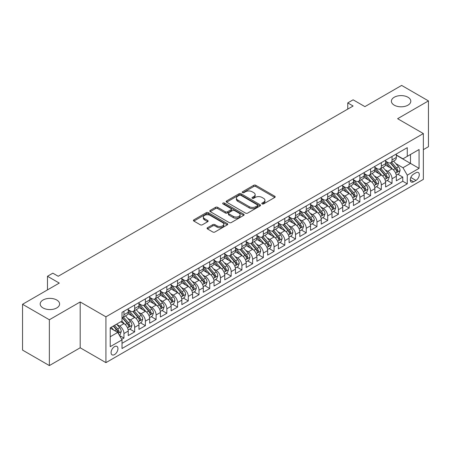 <?xml version="1.0" encoding="UTF-8"?>
<svg xmlns="http://www.w3.org/2000/svg" width="451" height="451" viewBox="0 0 451 451"><rect width="100%" height="100%" fill="white"/><g stroke="black" fill="none" stroke-linecap="round" stroke-linejoin="round"><path stroke-width="0.68" d="M262.099 203.908A1.043 0.603 0 0 0 263.57 203.908L274.755 197.453A1.488 0.857 0 0 0 275.195 196.845A1.488 0.857 0 0 0 274.755 196.236L255.807 185.299A1.488 0.857 0 0 0 253.704 185.299L242.52 191.754A1.043 0.603 0 0 0 242.215 192.182A1.043 0.603 0 0 0 242.52 192.605A1.043 0.603 0 0 0 243.991 192.605L245.44 191.771A4.764 2.751 0 0 1 252.177 191.771L253.755 192.684A4.764 2.751 0 0 1 255.153 194.629A4.764 2.751 0 0 1 253.755 196.574L252.312 197.408A1.043 0.603 0 0 0 252.002 197.831A1.043 0.603 0 0 0 252.312 198.26A1.043 0.603 0 0 0 253.783 198.26L255.232 197.42A4.764 2.751 0 0 1 261.969 197.42L263.547 198.333A4.764 2.751 0 0 1 264.94 200.278A4.764 2.751 0 0 1 263.547 202.223L262.099 203.057A1.043 0.603 0 0 0 261.794 203.486A1.043 0.603 0 0 0 262.099 203.908L262.099 203.057M56.758 300.011A9.708 5.604 0 0 0 46.182 298.799A9.708 5.604 0 0 0 40.19 303.974A9.708 5.604 0 0 0 43.031 307.937A9.708 5.604 0 0 0 53.613 309.155A9.708 5.604 0 0 0 59.6 303.974A9.708 5.604 0 0 0 56.758 300.011M407.969 97.247A9.708 5.604 0 0 0 397.387 96.029A9.708 5.604 0 0 0 391.4 101.21A9.708 5.604 0 0 0 394.242 105.168A9.708 5.604 0 0 0 404.818 106.385A9.708 5.604 0 0 0 410.81 101.21A9.708 5.604 0 0 0 407.969 97.247M114.509 354.593A4.854 2.802 120 0 0 117.677 350.314A4.854 2.802 120 0 0 116.933 346.424A4.854 2.802 120 0 0 114.509 346.667A4.854 2.802 120 0 0 111.335 350.94A4.854 2.802 120 0 0 112.079 354.83A4.854 2.802 120 0 0 114.509 354.593M207.494 227.716A1.488 0.857 0 0 0 207.06 228.324A1.488 0.857 0 0 0 207.494 228.933L212.81 232A1.488 0.857 0 0 0 214.913 232L227.338 224.829A1.488 0.857 0 0 0 227.772 224.22A1.488 0.857 0 0 0 227.338 223.617L208.39 212.675A1.488 0.857 0 0 0 206.282 212.675L193.862 219.846A1.488 0.857 0 0 0 193.428 220.454A1.488 0.857 0 0 0 193.862 221.063L200.283 224.767A1.488 0.857 0 0 0 202.386 224.767L207.702 221.7A1.488 0.857 0 0 0 208.142 221.091A1.488 0.857 0 0 0 207.702 220.483L204.523 218.645A3.98 2.3 0 0 1 203.356 217.021A3.98 2.3 0 0 1 205.814 214.896A3.98 2.3 0 0 1 210.149 215.398L222.625 222.597A3.98 2.3 0 0 1 223.792 224.22A3.98 2.3 0 0 1 221.334 226.346A3.98 2.3 0 0 1 216.993 225.85L214.913 224.649A1.488 0.857 0 0 0 212.81 224.649L207.494 227.716L207.494 228.933M423.354 149.653L428.45 146.716L428.45 100.9L401.638 85.419L364.91 106.628L353.116 99.812L347.755 102.913L353.116 106.008L58.207 276.271L52.846 273.171L47.485 276.271L47.485 289.892M49.362 319.765L49.362 365.581L80.193 347.783L80.193 301.961L49.362 319.765L22.55 304.284L59.278 283.081L47.485 276.271M80.193 301.961L105.929 316.822L423.354 133.558L423.354 179.374L105.929 362.638L105.929 316.822M428.45 100.9L397.619 118.698L423.354 133.558M245.547 213.103A1.488 0.857 0 0 0 247.65 213.103L260.075 205.932A1.488 0.857 0 0 0 260.509 205.323A1.488 0.857 0 0 0 260.075 204.715L241.127 193.778A1.488 0.857 0 0 0 239.019 193.778L226.599 200.949A1.488 0.857 0 0 0 226.165 201.558A1.488 0.857 0 0 0 226.599 202.161L245.547 213.103M223.386 204.134A1.043 0.603 0 0 1 224.44 204.28L224.44 203.046L243.703 214.163A1.488 0.857 0 0 1 244.138 214.772A1.488 0.857 0 0 1 243.703 215.381L231.284 222.552A1.488 0.857 0 0 1 229.176 222.552L210.228 211.615L210.228 210.397A1.488 0.857 0 0 0 209.794 211.006A1.488 0.857 0 0 0 210.228 211.615M210.228 210.397L215.544 207.33A1.488 0.857 0 0 1 217.653 207.33L225.337 211.767A1.488 0.857 0 0 0 227.439 211.767L230.968 209.726A1.488 0.857 0 0 0 231.402 209.123A1.488 0.857 0 0 0 230.968 208.514L222.969 203.897A1.043 0.603 0 0 1 222.664 203.469A1.043 0.603 0 0 1 223.307 202.911A1.043 0.603 0 0 1 224.44 203.046M49.362 365.581L22.55 350.1L22.55 304.284M121.719 339.344L123.946 338.058L119.492 335.488M116.961 324.557L119.656 326.112A6.066 3.501 60 0 1 123.946 333.543L128.236 331.062L128.236 335.583L134.669 331.868L129.787 329.05M127.684 318.367L130.378 319.917A6.066 3.501 60 0 1 134.669 327.347L138.959 324.872L138.959 329.393L145.391 325.678L140.515 322.86M138.412 312.171L141.101 313.727A6.066 3.501 60 0 1 145.391 321.157L149.681 318.682L149.681 323.198L156.114 319.483L151.237 316.67M149.134 305.981L151.829 307.537A6.066 3.501 60 0 1 156.114 314.967L160.404 312.487L160.404 317.008L166.842 313.293L161.96 310.48M159.857 299.791L162.552 301.347A6.066 3.501 60 0 1 166.842 308.777L171.132 306.297L171.132 310.818L177.564 307.103L172.682 304.284M170.579 293.601L173.274 295.151A6.066 3.501 60 0 1 177.564 302.582L181.854 300.107L181.854 304.628L188.287 300.913L183.41 298.094M181.308 287.405L183.997 288.961A6.066 3.501 60 0 1 188.287 296.392L192.577 293.917L192.577 298.432L199.009 294.717L194.133 291.904M192.03 281.215L194.725 282.771A6.066 3.501 60 0 1 199.009 290.202L203.3 287.721L203.3 292.242L209.738 288.527L204.855 285.714M202.753 275.025L205.447 276.581A6.066 3.501 60 0 1 209.738 284.012L214.028 281.531L214.028 286.052L220.46 282.337L215.578 279.519M213.475 268.835L216.17 270.386A6.066 3.501 60 0 1 220.46 277.816L224.75 275.341L224.75 279.862L231.183 276.147L226.306 273.329M224.203 262.64L226.892 264.196A6.066 3.501 60 0 1 231.183 271.626L235.473 269.151L235.473 273.667L241.905 269.952L237.029 267.139M234.926 256.45L237.621 258.006A6.066 3.501 60 0 1 241.905 265.436L246.195 262.956L246.195 267.477L252.633 263.762L247.751 260.949M245.648 250.26L248.343 251.816A6.066 3.501 60 0 1 252.633 259.24L256.923 256.766L256.923 261.287L263.356 257.572L258.474 254.753M256.371 244.07L259.066 245.62A6.066 3.501 60 0 1 263.356 253.05L267.646 250.576L267.646 255.097L274.078 251.382L269.202 248.563M267.099 237.874L269.788 239.43A6.066 3.501 60 0 1 274.078 246.86L278.368 244.386L278.368 248.901L284.801 245.186L279.924 242.373M277.822 231.684L280.516 233.24A6.066 3.501 60 0 1 284.801 240.671L289.091 238.19L289.091 242.711L295.529 238.996L290.647 236.183M288.544 225.494L291.239 227.05A6.066 3.501 60 0 1 295.529 234.475L299.819 232L299.819 236.521L306.252 232.806L301.369 229.987M299.267 219.304L301.961 220.855A6.066 3.501 60 0 1 306.252 228.285L310.542 225.81L310.542 230.331L316.974 226.616L312.098 223.797M309.995 213.109L312.684 214.665A6.066 3.501 60 0 1 316.974 222.095L321.264 219.62L321.264 224.136L327.697 220.421L322.82 217.607M320.717 206.919L323.412 208.475A6.066 3.501 60 0 1 327.697 215.905L331.987 213.424L331.987 217.946L338.425 214.231L333.543 211.418M331.44 200.729L334.135 202.285A6.066 3.501 60 0 1 338.425 209.709L342.715 207.234L342.715 211.756L349.147 208.041L344.265 205.222M342.162 194.539L344.857 196.089A6.066 3.501 60 0 1 349.147 203.519L353.437 201.045L353.437 205.566L359.87 201.851L354.993 199.032M352.891 188.343L355.58 189.899A6.066 3.501 60 0 1 359.87 197.329L364.16 194.855L364.16 199.37L370.592 195.655L365.716 192.842M363.613 182.153L366.302 183.709A6.066 3.501 60 0 1 370.592 191.139L374.882 188.659L374.882 193.18L381.32 189.465L376.438 186.652M374.336 175.963L377.03 177.519A6.066 3.501 60 0 1 381.32 184.944L385.611 182.469L385.611 186.99L392.043 183.275L392.043 178.754A6.066 3.501 -120 0 0 387.753 171.324L385.058 169.773M387.161 180.456L392.043 183.275M128.236 331.062A6.066 3.501 -120 0 0 123.946 323.632L120.727 321.777M138.959 324.872A6.066 3.501 -120 0 0 134.669 317.442L128.039 313.614M149.681 318.682A6.066 3.501 -120 0 0 145.391 311.252L138.761 307.424M160.404 312.487A6.066 3.501 -120 0 0 156.114 305.062L149.484 301.229M171.132 306.297A6.066 3.501 -120 0 0 166.842 298.866L160.206 295.039M181.854 300.107A6.066 3.501 -120 0 0 177.564 292.676L170.935 288.849M192.577 293.917A6.066 3.501 -120 0 0 188.287 286.486L181.657 282.659M203.3 287.721A6.066 3.501 -120 0 0 199.009 280.296L192.38 276.463M214.028 281.531A6.066 3.501 -120 0 0 209.738 274.101L203.102 270.273M224.75 275.341A6.066 3.501 -120 0 0 220.46 267.911L213.83 264.083M235.473 269.151A6.066 3.501 -120 0 0 231.183 261.721L224.553 257.893M246.195 262.956A6.066 3.501 -120 0 0 241.905 255.531L235.275 251.697M256.923 256.766A6.066 3.501 -120 0 0 252.633 249.335L245.998 245.507M267.646 250.576A6.066 3.501 -120 0 0 263.356 243.145L256.726 239.318M278.368 244.386A6.066 3.501 -120 0 0 274.078 236.955L267.449 233.128M289.091 238.19A6.066 3.501 -120 0 0 284.801 230.765L278.171 226.932M299.819 232A6.066 3.501 -120 0 0 295.529 224.57L288.894 220.742M310.542 225.81A6.066 3.501 -120 0 0 306.252 218.38L299.622 214.552M321.264 219.62A6.066 3.501 -120 0 0 316.974 212.19L310.344 208.362M331.987 213.424A6.066 3.501 -120 0 0 327.697 206L321.067 202.166M342.715 207.234A6.066 3.501 -120 0 0 338.425 199.804L331.789 195.976M353.437 201.045A6.066 3.501 -120 0 0 349.147 193.614L342.512 189.786M364.16 194.855A6.066 3.501 -120 0 0 359.87 187.424L353.24 183.596M374.882 188.659A6.066 3.501 -120 0 0 370.592 181.234L363.963 177.401M385.611 182.469A6.066 3.501 -120 0 0 381.32 175.039L374.685 171.211M415.957 172.75L413.595 174.114A4.702 2.712 120 0 0 410.528 178.252A4.702 2.712 120 0 0 411.244 182.024A4.702 2.712 120 0 0 413.595 181.787L415.957 180.428A4.702 2.712 120 0 0 419.03 176.285A4.702 2.712 120 0 0 418.308 172.519A4.702 2.712 120 0 0 415.957 172.75M110.219 336.762L117.722 332.426L122.012 339.857L122.012 348.522L407.27 183.833L407.27 175.163L402.98 167.733L395.786 163.578M122.012 339.857L110.219 346.667L110.219 327.843L122.012 321.033L122.012 312.363L407.27 147.674L407.27 156.345L419.069 149.529L419.069 168.353L407.27 175.163M128.236 309.764L130.378 311.004A6.066 3.501 60 0 0 133.411 311.303L137.702 308.828A6.066 3.501 -120 0 0 138.959 306.049L138.959 302.582M138.959 303.574L141.101 304.814A6.066 3.501 60 0 0 144.134 305.113L148.424 302.638A6.066 3.501 -120 0 0 149.681 299.859L149.681 296.392M149.681 297.384L151.829 298.618A6.066 3.501 60 0 0 154.862 298.923L159.152 296.442A6.066 3.501 -120 0 0 160.404 293.669L160.404 290.202M160.404 291.188L162.552 292.428A6.066 3.501 60 0 0 165.585 292.727L169.875 290.252A6.066 3.501 -120 0 0 171.132 287.473L171.132 284.006M171.132 284.998L173.274 286.238A6.066 3.501 60 0 0 176.307 286.537L180.597 284.062A6.066 3.501 -120 0 0 181.854 281.283L181.854 277.816M181.854 278.808L183.997 280.048A6.066 3.501 60 0 0 187.03 280.347L191.32 277.872A6.066 3.501 -120 0 0 192.577 275.093L192.577 271.626M192.577 272.618L194.725 273.853A6.066 3.501 60 0 0 197.758 274.157L202.042 271.677A6.066 3.501 -120 0 0 203.3 268.903L203.3 265.436M203.3 266.423L205.447 267.663A6.066 3.501 60 0 0 208.48 267.962L212.771 265.487A6.066 3.501 -120 0 0 214.028 262.707L214.028 259.24M214.028 260.233L216.17 261.473A6.066 3.501 60 0 0 219.203 261.772L223.493 259.297A6.066 3.501 -120 0 0 224.75 256.518L224.75 253.05M224.75 254.043L226.892 255.283A6.066 3.501 60 0 0 229.925 255.582L234.216 253.107A6.066 3.501 -120 0 0 235.473 250.328L235.473 246.86M235.473 247.853L237.621 249.087A6.066 3.501 60 0 0 240.654 249.392L244.938 246.911A6.066 3.501 -120 0 0 246.195 244.138L246.195 240.671M246.195 241.657L248.343 242.897A6.066 3.501 60 0 0 251.376 243.196L255.666 240.721A6.066 3.501 -120 0 0 256.923 237.942L256.923 234.475M256.923 235.467L259.066 236.707A6.066 3.501 60 0 0 262.099 237.006L266.389 234.531A6.066 3.501 -120 0 0 267.646 231.752L267.646 228.285M267.646 229.277L269.788 230.517A6.066 3.501 60 0 0 272.821 230.816L277.111 228.341A6.066 3.501 -120 0 0 278.368 225.562L278.368 222.095M278.368 223.087L280.516 224.322A6.066 3.501 60 0 0 283.549 224.626L287.834 222.146A6.066 3.501 -120 0 0 289.091 219.372L289.091 215.905M289.091 216.892L291.239 218.132A6.066 3.501 60 0 0 294.272 218.431L298.562 215.956A6.066 3.501 -120 0 0 299.819 213.176L299.819 209.709M299.819 210.702L301.961 211.942A6.066 3.501 60 0 0 304.994 212.241L309.285 209.766A6.066 3.501 -120 0 0 310.542 206.986L310.542 203.519M310.542 204.512L312.684 205.752A6.066 3.501 60 0 0 315.717 206.051L320.007 203.576A6.066 3.501 -120 0 0 321.264 200.796L321.264 197.329M321.264 198.322L323.412 199.556A6.066 3.501 60 0 0 326.445 199.861L330.73 197.38A6.066 3.501 -120 0 0 331.987 194.606L331.987 191.139M331.987 192.126L334.135 193.366A6.066 3.501 60 0 0 337.168 193.665L341.458 191.19A6.066 3.501 -120 0 0 342.715 188.411L342.715 184.944M342.715 185.936L344.857 187.176A6.066 3.501 60 0 0 347.89 187.475L352.18 185A6.066 3.501 -120 0 0 353.437 182.221L353.437 178.754M353.437 179.746L355.58 180.986A6.066 3.501 60 0 0 358.613 181.285L362.903 178.81A6.066 3.501 -120 0 0 364.16 176.031L364.16 172.564M364.16 173.556L366.302 174.791A6.066 3.501 60 0 0 369.341 175.095L373.625 172.615A6.066 3.501 -120 0 0 374.882 169.841L374.882 166.374M374.882 167.36L377.03 168.601A6.066 3.501 60 0 0 380.063 168.9L384.353 166.425A6.066 3.501 -120 0 0 385.611 163.645L385.611 160.178M122.012 343.324L402.766 181.234L402.766 177.085L396.333 180.8L396.333 176.279A6.066 3.501 -120 0 0 392.043 168.849L385.408 165.021M385.611 161.17L387.753 162.411A6.066 3.501 -120 0 0 390.786 162.71A6.066 3.501 -120 0 0 392.043 159.93L392.043 156.463M390.786 162.71L395.076 160.235A6.066 3.501 -120 0 0 396.333 157.455L396.333 153.988M123.946 311.252L123.946 314.719A6.066 3.501 60 0 1 122.689 317.493A6.066 3.501 60 0 1 122.012 317.741M122.689 317.493L126.979 315.018A6.066 3.501 -120 0 0 128.236 312.239L128.236 308.772M134.669 305.056L134.669 308.529A6.066 3.501 60 0 1 133.411 311.303M145.391 298.866L145.391 302.333A6.066 3.501 60 0 1 144.134 305.113M156.114 292.676L156.114 296.144A6.066 3.501 60 0 1 154.862 298.923M166.842 286.486L166.842 289.954A6.066 3.501 60 0 1 165.585 292.727M177.564 280.291L177.564 283.764A6.066 3.501 60 0 1 176.307 286.537M188.287 274.101L188.287 277.568A6.066 3.501 60 0 1 187.03 280.347M199.009 267.911L199.009 271.378A6.066 3.501 60 0 1 197.758 274.157M209.738 261.721L209.738 265.188A6.066 3.501 60 0 1 208.48 267.962M220.46 255.525L220.46 258.998A6.066 3.501 60 0 1 219.203 261.772M231.183 249.335L231.183 252.802A6.066 3.501 60 0 1 229.925 255.582M241.905 243.145L241.905 246.612A6.066 3.501 60 0 1 240.654 249.392M252.633 236.955L252.633 240.422A6.066 3.501 60 0 1 251.376 243.196M263.356 230.76L263.356 234.232A6.066 3.501 60 0 1 262.099 237.006M274.078 224.57L274.078 228.037A6.066 3.501 60 0 1 272.821 230.816M284.801 218.38L284.801 221.847A6.066 3.501 60 0 1 283.549 224.626M295.529 212.19L295.529 215.657A6.066 3.501 60 0 1 294.272 218.431M306.252 205.994L306.252 209.467A6.066 3.501 60 0 1 304.994 212.241M316.974 199.804L316.974 203.271A6.066 3.501 60 0 1 315.717 206.051M327.697 193.614L327.697 197.081A6.066 3.501 60 0 1 326.445 199.861M338.425 187.424L338.425 190.891A6.066 3.501 60 0 1 337.168 193.665M349.147 181.229L349.147 184.696A6.066 3.501 60 0 1 347.89 187.475M359.87 175.039L359.87 178.506A6.066 3.501 60 0 1 358.613 181.285M370.592 168.849L370.592 172.316A6.066 3.501 60 0 1 369.341 175.095M381.32 162.659L381.32 166.126A6.066 3.501 60 0 1 380.063 168.9M381.32 184.944L381.32 189.465M370.592 191.139L370.592 195.655M359.87 197.329L359.87 201.851M349.147 203.519L349.147 208.041M338.425 209.709L338.425 214.231M327.697 215.905L327.697 220.421M316.974 222.095L316.974 226.616M306.252 228.285L306.252 232.806M295.529 234.475L295.529 238.996M284.801 240.671L284.801 245.186M274.078 246.86L274.078 251.382M263.356 253.05L263.356 257.572M252.633 259.24L252.633 263.762M241.905 265.436L241.905 269.952M231.183 271.626L231.183 276.147M220.46 277.816L220.46 282.337M209.738 284.012L209.738 288.527M199.009 290.202L199.009 294.717M188.287 296.392L188.287 300.913M177.564 302.582L177.564 307.103M166.842 308.777L166.842 313.293M156.114 314.967L156.114 319.483M145.391 321.157L145.391 325.678M134.669 327.347L134.669 331.868M123.946 333.543L123.946 338.058M117.722 332.426L110.219 328.091M402.98 167.733L410.489 163.403L410.489 154.484L419.069 149.529M396.333 155.229L419.069 168.353M396.333 154.981L402.98 158.82L407.27 156.345M80.193 347.783L105.929 362.638M347.755 102.913L347.755 109.103M397.889 174.266L402.766 177.085M402.766 181.234L407.27 183.833M262.516 204.055L263.547 203.463A4.764 2.751 0 0 0 264.94 201.518L264.94 200.278M255.153 194.629L255.153 195.864A4.764 2.751 0 0 1 253.755 197.809L252.723 198.406M274.755 196.236L274.755 197.453L255.807 186.534A1.488 0.857 0 0 0 253.704 186.534L242.937 192.752M260.052 205.944L241.127 195.012A1.488 0.857 0 0 0 239.019 195.012L226.616 202.172M257.442 205.746A1.043 0.603 0 0 0 257.746 205.323A1.043 0.603 0 0 0 257.442 204.895L240.811 195.294A1.043 0.603 0 0 0 239.334 195.294L237.807 196.174A4.764 2.751 0 0 0 236.414 198.119A4.764 2.751 0 0 0 237.807 200.064L249.177 206.631A4.764 2.751 0 0 0 255.914 206.631L257.442 205.746L257.442 206.986A1.043 0.603 0 0 0 257.746 206.564L257.746 205.323M236.414 198.119L236.414 199.359A4.764 2.751 0 0 0 237.807 201.304L237.807 200.064M257.442 206.986L255.914 207.866A4.764 2.751 0 0 1 249.177 207.866L237.807 201.304M210.251 211.626L215.544 208.565L215.544 207.33M231.402 209.123L231.402 210.358A1.488 0.857 0 0 1 230.968 210.967L227.439 213.002A1.488 0.857 0 0 1 225.337 213.002L217.653 208.565A1.488 0.857 0 0 0 215.544 208.565M224.44 204.28L243.687 215.392M233.308 216.367A3.98 2.3 0 0 0 237.649 216.869A3.98 2.3 0 0 0 240.107 214.744A3.98 2.3 0 0 0 238.94 213.114L234.548 210.578A1.488 0.857 0 0 0 232.44 210.578L228.916 212.613A1.488 0.857 0 0 0 228.477 213.222A1.488 0.857 0 0 0 228.916 213.83L233.308 216.367L233.308 217.607A3.98 2.3 0 0 0 237.649 218.104A3.98 2.3 0 0 0 240.107 215.978L240.107 214.744M228.477 213.222L228.477 214.462A1.488 0.857 0 0 0 228.916 215.071L228.916 213.83M233.308 217.607L228.916 215.071M223.792 224.22L223.792 225.461A3.98 2.3 0 0 1 221.334 227.586A3.98 2.3 0 0 1 216.993 227.084L214.913 225.889A1.488 0.857 0 0 0 212.81 225.889L207.516 228.945M203.356 217.021L203.356 218.261A3.98 2.3 0 0 0 204.523 219.885L204.523 218.645M207.685 221.712L204.523 219.885M227.315 224.84L208.39 213.915A1.488 0.857 0 0 0 206.282 213.915L193.885 221.075L193.862 219.846M396.243 175.214L399.011 173.618L400.082 170.517A4.02 2.323 -120 0 0 398.521 166.746L393.622 161.075M392.641 169.243L386.828 162.512A11.602 6.697 -120 0 0 385.611 161.238M389.45 167.355L386.203 163.589A9.629 5.559 -120 0 0 385.611 162.941M390.239 162.929L395.194 168.668A4.02 2.323 60 0 1 396.626 171.436C397.23 172.243 397.664 171.994 397.917 170.692A4.02 2.323 -120 0 0 396.48 167.924L391.581 162.253M390.532 162.834L395.854 169.001A2.046 1.184 60 0 1 396.373 169.801L397.917 170.692M396.626 171.436L396.919 171.91M385.52 181.409L388.288 179.808L389.36 176.713A4.02 2.323 -120 0 0 387.798 172.936L382.893 167.265M381.912 175.433L376.106 168.702A11.602 6.697 -120 0 0 374.882 167.428M378.727 173.545L375.48 169.779A9.629 5.559 -120 0 0 374.882 169.136M379.517 169.119L384.472 174.858A4.02 2.323 60 0 1 385.904 177.626C386.507 178.433 386.935 178.184 387.189 176.882A4.02 2.323 -120 0 0 385.757 174.114L380.858 168.443M379.81 169.024L385.131 175.191A2.046 1.184 60 0 1 385.65 175.991L387.189 176.882M385.904 177.626L386.197 178.1M374.792 187.599L377.566 185.998L378.637 182.903A4.02 2.323 -120 0 0 377.07 179.132L372.171 173.455M371.19 181.623L365.378 174.898A11.602 6.697 -120 0 0 364.16 173.618M368.005 179.735L364.752 175.975A9.629 5.559 -120 0 0 364.16 175.326M368.794 175.309L373.749 181.048A4.02 2.323 60 0 1 375.181 183.816C375.784 184.628 376.213 184.38 376.467 183.072A4.02 2.323 -120 0 0 375.035 180.304L370.136 174.633M369.081 175.219L374.409 181.381A2.046 1.184 60 0 1 374.922 182.181L376.467 183.072M375.181 183.816L375.474 184.296M364.07 193.789L366.843 192.188L367.915 189.093A4.02 2.323 -120 0 0 366.347 185.322L361.448 179.65M360.467 187.813L354.655 181.088A11.602 6.697 -120 0 0 353.437 179.814M357.282 185.925L354.029 182.165A9.629 5.559 -120 0 0 353.437 181.516M358.066 181.505L363.021 187.238A4.02 2.323 60 0 1 364.459 190.006C365.062 190.818 365.49 190.57 365.744 189.268A4.02 2.323 -120 0 0 364.312 186.5L359.413 180.823M358.359 181.409L363.686 187.577A2.046 1.184 60 0 1 364.199 188.377L365.744 189.268M364.459 190.006L364.746 190.485M353.347 199.979L356.115 198.384L357.186 195.289A4.02 2.323 -120 0 0 355.625 191.512L350.726 185.84M349.745 194.009L343.933 187.278A11.602 6.697 -120 0 0 342.715 186.004M346.554 192.12L343.307 188.355A9.629 5.559 -120 0 0 342.715 187.706M347.343 187.695L352.299 193.434A4.02 2.323 60 0 1 353.731 196.202C354.334 197.008 354.768 196.76 355.022 195.458A4.02 2.323 -120 0 0 353.584 192.69L348.685 187.018M347.636 187.599L352.958 193.767A2.046 1.184 60 0 1 353.477 194.567L355.022 195.458M353.731 196.202L354.024 196.675M342.625 206.175L345.393 204.574L346.464 201.479A4.02 2.323 -120 0 0 344.902 197.701L340.003 192.03M339.017 200.199L333.21 193.468A11.602 6.697 -120 0 0 331.987 192.194M335.832 198.31L332.584 194.544A9.629 5.559 -120 0 0 331.987 193.902M336.621 193.885L341.576 199.624A4.02 2.323 60 0 1 343.008 202.392C343.611 203.198 344.04 202.95 344.293 201.648A4.02 2.323 -120 0 0 342.861 198.88L337.962 193.208M336.914 193.789L342.236 199.956A2.046 1.184 60 0 1 342.754 200.757L344.293 201.648M343.008 202.392L343.301 202.865M331.897 212.365L334.67 210.764L335.741 207.669A4.02 2.323 -120 0 0 334.174 203.897L329.275 198.22M328.294 206.389L322.482 199.663A11.602 6.697 -120 0 0 321.264 198.384M325.109 204.5L321.856 200.74A9.629 5.559 -120 0 0 321.264 200.092M325.898 200.075L330.854 205.814A4.02 2.323 60 0 1 332.286 208.582C332.889 209.394 333.317 209.146 333.571 207.838A4.02 2.323 -120 0 0 332.139 205.07L327.24 199.398M326.186 199.985L331.513 206.146A2.046 1.184 60 0 1 332.026 206.947L333.571 207.838M332.286 208.582L332.579 209.061M321.174 218.555L323.948 216.954L325.019 213.859A4.02 2.323 -120 0 0 323.452 210.087L318.553 204.416M317.572 212.579L311.759 205.853A11.602 6.697 -120 0 0 310.542 204.579M314.386 210.69L311.134 206.93A9.629 5.559 -120 0 0 310.542 206.282M315.17 206.27L320.125 212.004A4.02 2.323 60 0 1 321.563 214.772C322.166 215.584 322.595 215.336 322.848 214.033A4.02 2.323 -120 0 0 321.416 211.265L316.517 205.588M315.463 206.175L320.791 212.342A2.046 1.184 60 0 1 321.304 213.143L322.848 214.033M321.563 214.772L321.851 215.251M310.451 224.745L313.219 223.149L314.296 220.054A4.02 2.323 -120 0 0 312.729 216.277L307.83 210.606M306.849 218.774L301.037 212.043A11.602 6.697 -120 0 0 299.819 210.769M303.658 216.886L300.411 213.12A9.629 5.559 -120 0 0 299.819 212.472M304.448 212.46L309.403 218.199A4.02 2.323 60 0 1 310.835 220.967C311.444 221.774 311.872 221.526 312.126 220.223A4.02 2.323 -120 0 0 310.688 217.455L305.789 211.784M304.741 212.365L310.062 218.532A2.046 1.184 60 0 1 310.581 219.333L312.126 220.223M310.835 220.967L311.128 221.441M299.729 230.94L302.497 229.339L303.568 226.244A4.02 2.323 -120 0 0 302.007 222.467L297.108 216.796M296.121 224.964L290.314 218.233A11.602 6.697 -120 0 0 289.091 216.959M292.936 223.076L289.689 219.31A9.629 5.559 -120 0 0 289.091 218.667M293.725 218.65L298.68 224.389A4.02 2.323 60 0 1 300.112 227.157C300.716 227.964 301.144 227.716 301.398 226.413A4.02 2.323 -120 0 0 299.966 223.645L295.067 217.974M294.018 218.555L299.34 224.722A2.046 1.184 60 0 1 299.859 225.523L301.398 226.413M300.112 227.157L300.405 227.631M289.001 237.13L291.774 235.529L292.846 232.434A4.02 2.323 -120 0 0 291.278 228.663L286.379 222.986M285.398 231.154L279.586 224.429A11.602 6.697 -120 0 0 278.368 223.149M282.213 229.266L278.96 225.506A9.629 5.559 -120 0 0 278.368 224.857M283.002 224.84L287.958 230.579A4.02 2.323 60 0 1 289.39 233.347C289.993 234.159 290.421 233.911 290.675 232.603A4.02 2.323 -120 0 0 289.243 229.835L284.344 224.164M283.29 224.75L288.617 230.912A2.046 1.184 60 0 1 289.13 231.713L290.675 232.603M289.39 233.347L289.683 233.827M278.278 243.32L281.052 241.719L282.123 238.624A4.02 2.323 -120 0 0 280.556 234.853L275.657 229.181M274.676 237.344L268.864 230.619A11.602 6.697 -120 0 0 267.646 229.345M271.491 235.456L268.238 231.696A9.629 5.559 -120 0 0 267.646 231.047M272.274 231.036L277.23 236.769A4.02 2.323 60 0 1 278.667 239.537C279.27 240.349 279.699 240.101 279.953 238.799A4.02 2.323 -120 0 0 278.521 236.031L273.622 230.354M272.567 230.94L277.895 237.108A2.046 1.184 60 0 1 278.408 237.908L279.953 238.799M278.667 239.537L278.96 240.017M267.556 249.51L270.324 247.915L271.401 244.82A4.02 2.323 -120 0 0 269.833 241.043L264.934 235.371M263.953 243.54L258.141 236.809A11.602 6.697 -120 0 0 256.923 235.535M260.763 241.651L257.515 237.886A9.629 5.559 -120 0 0 256.923 237.237M261.552 237.226L266.507 242.965A4.02 2.323 60 0 1 267.939 245.733C268.548 246.539 268.976 246.291 269.23 244.989A4.02 2.323 -120 0 0 267.793 242.221L262.894 236.549M261.845 237.13L267.167 243.298A2.046 1.184 60 0 1 267.685 244.098L269.23 244.989M267.939 245.733L268.232 246.207M256.833 255.706L259.601 254.105L260.672 251.01A4.02 2.323 -120 0 0 259.111 247.233L254.212 241.561M253.225 249.73L247.419 242.999A11.602 6.697 -120 0 0 246.195 241.725M250.04 247.841L246.793 244.076A9.629 5.559 -120 0 0 246.195 243.433M250.829 243.416L255.785 249.155A4.02 2.323 60 0 1 257.217 251.923C257.82 252.729 258.248 252.481 258.502 251.179A4.02 2.323 -120 0 0 257.07 248.411L252.171 242.739M251.122 243.32L256.444 249.488A2.046 1.184 60 0 1 256.963 250.288L258.502 251.179M257.217 251.923L257.51 252.397M246.105 261.896L248.879 260.295L249.95 257.2A4.02 2.323 -120 0 0 248.383 253.428L243.484 247.751M242.503 255.92L236.69 249.194A11.602 6.697 -120 0 0 235.473 247.915M239.318 254.031L236.065 250.271A9.629 5.559 -120 0 0 235.473 249.623M240.107 249.606L245.062 255.345A4.02 2.323 60 0 1 246.494 258.113C247.097 258.925 247.526 258.677 247.779 257.369A4.02 2.323 -120 0 0 246.347 254.601L241.448 248.929M240.394 249.516L245.722 255.678A2.046 1.184 60 0 1 246.235 256.478L247.779 257.369M246.494 258.113L246.787 258.592M235.383 268.086L238.156 266.485L239.227 263.39A4.02 2.323 -120 0 0 237.66 259.618L232.761 253.947M231.78 262.11L225.968 255.384A11.602 6.697 -120 0 0 224.75 254.11M228.595 260.221L225.342 256.461A9.629 5.559 -120 0 0 224.75 255.813M229.379 255.802L234.334 261.535A4.02 2.323 60 0 1 235.772 264.303C236.375 265.115 236.803 264.867 237.057 263.564A4.02 2.323 -120 0 0 235.625 260.796L230.726 255.119M229.672 255.706L234.999 261.873A2.046 1.184 60 0 1 235.512 262.674L237.057 263.564M235.772 264.303L236.065 264.782M224.66 274.281L227.428 272.68L228.505 269.585A4.02 2.323 -120 0 0 226.938 265.808L222.039 260.137M221.058 268.306L215.245 261.574A11.602 6.697 -120 0 0 214.028 260.3M217.867 266.417L214.62 262.651A9.629 5.559 -120 0 0 214.028 262.003M218.656 261.992L223.611 267.731A4.02 2.323 60 0 1 225.043 270.499C225.652 271.305 226.081 271.057 226.334 269.754A4.02 2.323 -120 0 0 224.902 266.986L219.998 261.315M218.949 261.896L224.271 268.063A2.046 1.184 60 0 1 224.79 268.864L226.334 269.754M225.043 270.499L225.337 270.972M213.937 280.471L216.705 278.87L217.777 275.775A4.02 2.323 -120 0 0 216.215 271.998L211.316 266.327M210.329 274.496L204.523 267.764A11.602 6.697 -120 0 0 203.3 266.49M207.144 272.607L203.897 268.841A9.629 5.559 -120 0 0 203.3 268.198M207.934 268.182L212.889 273.92A4.02 2.323 60 0 1 214.321 276.688C214.924 277.495 215.352 277.247 215.606 275.944A4.02 2.323 -120 0 0 214.174 273.176L209.275 267.505M208.227 268.086L213.548 274.253A2.046 1.184 60 0 1 214.067 275.054L215.606 275.944M214.321 276.688L214.614 277.162M203.209 286.661L205.983 285.06L207.054 281.965A4.02 2.323 -120 0 0 205.487 278.194L200.588 272.517M199.607 280.685L193.795 273.96A11.602 6.697 -120 0 0 192.577 272.68M196.422 278.797L193.169 275.037A9.629 5.559 -120 0 0 192.577 274.388M197.211 274.371L202.166 280.11A4.02 2.323 60 0 1 203.598 282.878C204.202 283.69 204.63 283.442 204.884 282.134A4.02 2.323 -120 0 0 203.452 279.366L198.553 273.695M197.499 274.281L202.826 280.443A2.046 1.184 60 0 1 203.339 281.244L204.884 282.134M203.598 282.878L203.891 283.358M192.487 292.851L195.26 291.25L196.332 288.155A4.02 2.323 -120 0 0 194.764 284.384L189.865 278.712M188.884 286.875L183.072 280.15A11.602 6.697 -120 0 0 181.854 278.876M185.699 284.987L182.446 281.227A9.629 5.559 -120 0 0 181.854 280.578M186.483 280.567L191.444 286.3A4.02 2.323 60 0 1 192.876 289.068C193.479 289.88 193.907 289.632 194.161 288.33A4.02 2.323 -120 0 0 192.729 285.562L187.83 279.885M186.776 280.471L192.103 286.639A2.046 1.184 60 0 1 192.616 287.439L194.161 288.33M192.876 289.068L193.169 289.548M181.764 299.047L184.532 297.446L185.609 294.351A4.02 2.323 -120 0 0 184.042 290.574L179.143 284.902M178.162 293.071L172.35 286.34A11.602 6.697 -120 0 0 171.132 285.066M174.971 291.183L171.724 287.417A9.629 5.559 -120 0 0 171.132 286.768M175.76 286.757L180.716 292.496A4.02 2.323 60 0 1 182.148 295.264C182.756 296.07 183.185 295.822 183.439 294.52A4.02 2.323 -120 0 0 182.007 291.752L177.102 286.081M176.053 286.661L181.375 292.829A2.046 1.184 60 0 1 181.894 293.629L183.439 294.52M182.148 295.264L182.441 295.738M171.042 305.237L173.81 303.636L174.881 300.541A4.02 2.323 -120 0 0 173.319 296.764L168.42 291.092M167.434 299.261L161.627 292.53A11.602 6.697 -120 0 0 160.404 291.256M164.249 297.372L161.001 293.607A9.629 5.559 -120 0 0 160.404 292.964M165.038 292.947L169.993 298.686A4.02 2.323 60 0 1 171.425 301.454C172.028 302.26 172.457 302.012 172.71 300.71A4.02 2.323 -120 0 0 171.279 297.942L166.38 292.271M165.331 292.851L170.653 299.019A2.046 1.184 60 0 1 171.171 299.819L172.71 300.71M171.425 301.454L171.718 301.928M160.314 311.427L163.087 309.826L164.158 306.731A4.02 2.323 -120 0 0 162.591 302.959L157.692 297.282M156.711 305.451L150.899 298.725A11.602 6.697 -120 0 0 149.681 297.446M153.526 303.562L150.273 299.802A9.629 5.559 -120 0 0 149.681 299.154M154.315 299.137L159.271 304.876A4.02 2.323 60 0 1 160.703 307.644C161.306 308.456 161.734 308.208 161.988 306.9A4.02 2.323 -120 0 0 160.556 304.132L155.657 298.461M154.603 299.047L159.93 305.209A2.046 1.184 60 0 1 160.443 306.009L161.988 306.9M160.703 307.644L160.996 308.123M149.591 317.617L152.365 316.016L153.436 312.921A4.02 2.323 -120 0 0 151.869 309.149L146.97 303.478M145.989 311.641L140.176 304.915A11.602 6.697 -120 0 0 138.959 303.641M142.804 309.752L139.551 305.992A9.629 5.559 -120 0 0 138.959 305.344M143.587 305.333L148.548 311.066A4.02 2.323 60 0 1 149.98 313.834C150.583 314.646 151.012 314.398 151.265 313.095A4.02 2.323 -120 0 0 149.833 310.327L144.934 304.65M143.88 305.237L149.208 311.404A2.046 1.184 60 0 1 149.721 312.205L151.265 313.095M149.98 313.834L150.273 314.313M138.869 323.812L141.637 322.211L142.713 319.116A4.02 2.323 -120 0 0 141.146 315.339L136.247 309.668M135.266 317.837L129.454 311.105A11.602 6.697 -120 0 0 128.236 309.831M132.075 315.948L128.828 312.182A9.629 5.559 -120 0 0 128.236 311.534M132.865 311.523L137.82 317.262A4.02 2.323 60 0 1 139.252 320.03C139.861 320.836 140.289 320.588 140.543 319.285A4.02 2.323 -120 0 0 139.111 316.517L134.206 310.846M133.158 311.427L138.48 317.594A2.046 1.184 60 0 1 138.998 318.395L140.543 319.285M139.252 320.03L139.545 320.503M128.146 330.002L130.914 328.401L131.985 325.306A4.02 2.323 -120 0 0 130.424 321.529L125.525 315.858M124.538 324.027L121.973 321.056M121.353 322.138L120.936 321.653M122.142 317.713L127.097 323.452A4.02 2.323 60 0 1 128.529 326.22C129.133 327.026 129.561 326.778 129.815 325.475A4.02 2.323 -120 0 0 128.383 322.707L123.484 317.036M122.435 317.617L127.757 323.784A2.046 1.184 60 0 1 128.276 324.585L129.815 325.475M128.529 326.22L128.823 326.693M119.278 335.121L120.191 334.591L121.263 331.496A4.02 2.323 -120 0 0 119.695 327.725L116.612 324.151M113.737 330.121L111.25 327.246M110.63 328.328L110.219 327.854M113.291 326.073L116.375 329.642A4.02 2.323 60 0 1 117.807 332.41C118.41 333.221 118.838 332.973 119.092 331.665A4.02 2.323 -120 0 0 117.66 328.897L114.577 325.329M113.539 325.926L117.034 329.974A2.046 1.184 60 0 1 117.553 330.775L119.092 331.665M117.807 332.41L118.1 332.889M119.656 326.112L123.946 323.632M130.378 319.917L134.669 317.442M141.101 313.727L145.391 311.252M151.829 307.537L156.114 305.062M162.552 301.347L166.842 298.866M173.274 295.151L177.564 292.676M183.997 288.961L188.287 286.486M194.725 282.771L199.009 280.296M205.447 276.581L209.738 274.101M216.17 270.386L220.46 267.911M226.892 264.196L231.183 261.721M237.621 258.006L241.905 255.531M248.343 251.816L252.633 249.335M259.066 245.62L263.356 243.145M269.788 239.43L274.078 236.955M280.516 233.24L284.801 230.765M291.239 227.05L295.529 224.57M301.961 220.855L306.252 218.38M312.684 214.665L316.974 212.19M323.412 208.475L327.697 206M334.135 202.285L338.425 199.804M344.857 196.089L349.147 193.614M355.58 189.899L359.87 187.424M366.302 183.709L370.592 181.234M377.03 177.519L381.32 175.039M387.753 171.324L392.043 168.849M392.043 159.93L396.333 157.455M123.946 314.719L128.236 312.239M134.669 308.529L138.959 306.049M145.391 302.333L149.681 299.859M156.114 296.144L160.404 293.669M166.842 289.954L171.132 287.473M177.564 283.764L181.854 281.283M188.287 277.568L192.577 275.093M199.009 271.378L203.3 268.903M209.738 265.188L214.028 262.707M220.46 258.998L224.75 256.518M231.183 252.802L235.473 250.328M241.905 246.612L246.195 244.138M252.633 240.422L256.923 237.942M263.356 234.232L267.646 231.752M274.078 228.037L278.368 225.562M284.801 221.847L289.091 219.372M295.529 215.657L299.819 213.176M306.252 209.467L310.542 206.986M316.974 203.271L321.264 200.796M327.697 197.081L331.987 194.606M338.425 190.891L342.715 188.411M349.147 184.696L353.437 182.221M359.87 178.506L364.16 176.031M370.592 172.316L374.882 169.841M381.32 166.126L385.611 163.645M392.043 178.754L396.333 176.279M410.816 177.457L415.957 180.428M410.275 179.87L413.595 181.787M263.547 203.463L263.547 202.223M252.312 198.26L252.312 197.408M253.755 197.809L253.755 196.574M242.52 192.605L242.52 191.754M253.704 186.534L253.704 185.299M255.807 186.534L255.807 185.299M226.599 202.161L226.599 200.949M239.019 195.012L239.019 193.778M241.127 195.012L241.127 193.778M260.075 205.932L260.075 204.715M249.177 207.866L249.177 206.631M255.914 207.866L255.914 206.631M217.653 208.565L217.653 207.33M225.337 213.002L225.337 211.767M227.439 213.002L227.439 211.767M230.968 210.967L230.968 209.726M243.703 215.381L243.703 214.163M212.81 225.889L212.81 224.649M214.913 225.889L214.913 224.649M216.993 227.084L216.993 225.85M207.702 221.7L207.702 220.483M206.282 213.915L206.282 212.675M208.39 213.915L208.39 212.675M227.338 224.829L227.338 223.617M395.628 173.156L400.06 170.596M386.828 162.512L387.381 162.197M396.48 167.924L398.521 166.746M393.278 169.773L395.194 168.668M384.906 179.346L389.337 176.792M376.106 168.702L376.658 168.386M385.757 174.114L387.798 172.936M382.555 175.963L384.472 174.858M374.183 185.536L378.609 182.982M365.378 174.898L365.93 174.576M375.035 180.304L377.07 179.132M371.833 182.153L373.749 181.048M363.455 191.731L367.886 189.172M354.655 181.088L355.208 180.766M364.312 186.5L366.347 185.322M361.104 188.349L363.021 187.238M352.733 197.921L357.164 195.362M343.933 187.278L344.485 186.962M353.584 192.69L355.625 191.512M350.382 194.539L352.299 193.434M342.01 204.111L346.441 201.558M333.21 193.468L333.763 193.152M342.861 198.88L344.902 197.701M339.659 200.729L341.576 199.624M331.288 210.301L335.713 207.748M322.482 199.663L323.034 199.342M332.139 205.07L334.174 203.897M328.937 206.919L330.854 205.814M320.56 216.497L324.991 213.937M311.759 205.853L312.312 205.532M321.416 211.265L323.452 210.087M318.209 213.114L320.125 212.004M309.837 222.687L314.268 220.127M301.037 212.043L301.589 211.728M310.688 217.455L312.729 216.277M307.486 219.304L309.403 218.199M299.114 228.877L303.546 226.323M290.314 218.233L290.867 217.918M299.966 223.645L302.007 222.467M296.764 225.494L298.68 224.389M288.392 235.067L292.817 232.513M279.586 224.429L280.139 224.108M289.243 229.835L291.278 228.663M286.041 231.684L287.958 230.579M277.664 241.262L282.095 238.703M268.864 230.619L269.416 230.298M278.521 236.031L280.556 234.853M275.313 237.88L277.23 236.769M266.941 247.452L271.372 244.893M258.141 236.809L258.694 236.493M267.793 242.221L269.833 241.043M264.59 244.07L266.507 242.965M256.219 253.642L260.65 251.089M247.419 242.999L247.971 242.683M257.07 248.411L259.111 247.233M253.868 250.26L255.785 249.155M245.496 259.832L249.922 257.279M236.69 249.194L237.243 248.873M246.347 254.601L248.383 253.428M243.145 256.45L245.062 255.345M234.768 266.028L239.199 263.469M225.968 255.384L226.52 255.063M235.625 260.796L237.66 259.618M232.417 262.645L234.334 261.535M224.046 272.218L228.477 269.659M215.245 261.574L215.798 261.259M224.902 266.986L226.938 265.808M221.695 268.835L223.611 267.731M213.323 278.408L217.754 275.854M204.523 267.764L205.075 267.449M214.174 273.176L216.215 271.998M210.972 275.025L212.889 273.92M202.6 284.598L207.026 282.044M193.795 273.96L194.347 273.639M203.452 279.366L205.487 278.194M200.25 281.215L202.166 280.11M191.872 290.794L196.303 288.234M183.072 280.15L183.625 279.829M192.729 285.562L194.764 284.384M189.521 287.411L191.444 286.3M181.15 296.983L185.581 294.424M172.35 286.34L172.902 286.024M182.007 291.752L184.042 290.574M178.799 293.601L180.716 292.496M170.427 303.173L174.858 300.62M161.627 292.53L162.18 292.214M171.279 297.942L173.319 296.764M168.076 299.791L169.993 298.686M159.705 309.363L164.13 306.81M150.899 298.725L151.451 298.404M160.556 304.132L162.591 302.959M157.354 305.981L159.271 304.876M148.977 315.559L153.408 313M140.176 304.915L140.729 304.594M149.833 310.327L151.869 309.149M146.631 312.177L148.548 311.066M138.254 321.749L142.685 319.19M129.454 311.105L130.006 310.79M139.111 316.517L141.146 315.339M135.903 318.367L137.82 317.262M127.532 327.939L131.963 325.385M128.383 322.707L130.424 321.529M125.181 324.557L127.097 323.452M118.235 333.306L121.234 331.575M117.66 328.897L119.695 327.725M114.639 330.645L116.375 329.642"/></g></svg>

